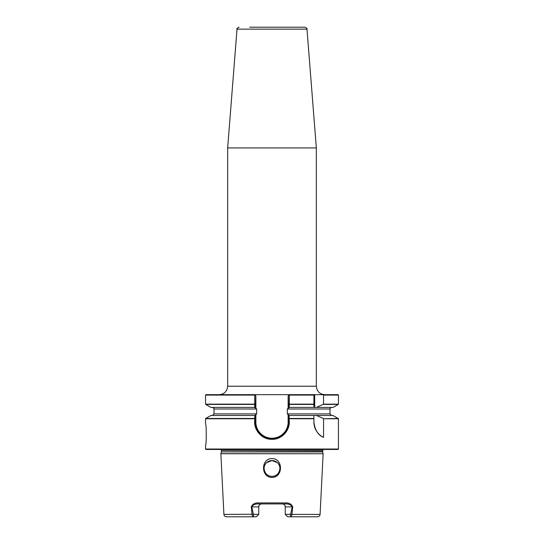 <?xml version="1.0" encoding="UTF-8"?>
<svg xmlns="http://www.w3.org/2000/svg" width="544" height="544" viewBox="0 0 544 544"><rect width="100%" height="100%" fill="white"/><g stroke="black" fill="none" stroke-linecap="round" stroke-linejoin="round"><path stroke-width="0.82" d="M249.669 27.2L304.885 27.2C306.741 28.016 307.448 28.662 306.986 29.145L237.014 29.145L227.664 147.92L316.336 147.92L316.336 386.22C316.839 391.347 319.654 394.162 324.782 394.665L338.021 394.665L314.697 394.665L314.697 407.408L313.908 407.408L313.908 394.665L314.697 394.665M205.557 424.116C206.475 423.463 206.475 445.883 205.557 445.23C206.475 445.883 206.475 423.477 205.557 424.116L205.557 418.758L254.844 418.758L254.701 415.487L256.686 413.902L256.686 408.993L254.701 407.408L254.782 394.665L313.908 394.665M272 458.565C260.719 458.463 260.705 477.53 272 477.401C283.342 477.496 283.234 458.422 272 458.565M272 460.537A7.915 7.915 0 0 0 264.085 468.452A7.915 7.915 0 0 0 272 476.367C265.091 476.748 261.29 467.106 266.601 462.658C261.297 467.092 265.078 476.748 272 476.367C278.909 476.748 282.71 467.106 277.399 462.658C282.703 467.092 278.922 476.748 272 476.367A7.915 7.915 0 0 0 279.915 468.452A7.915 7.915 0 0 0 272 460.537L277.399 462.658L272 460.537L266.601 462.658L272 460.537M338.021 449.453L205.979 449.453L205.557 449.031L338.443 449.031L338.021 449.453M292.726 506.879L292.468 506.879C291.026 504.968 288.966 503.982 286.273 503.921L286.586 502.921C289.524 502.996 291.57 504.315 292.726 506.879L291.938 514.393L320.096 514.393C319.886 515.862 319.042 516.664 317.56 516.8L287.667 516.8L285.24 514.372L290.673 514.27L292.196 506.879L285.24 506.879L285.24 514.372M323.558 418.758L323.558 437.369C318.165 435.248 314.949 430.161 313.908 422.11L313.908 415.453L333.091 415.487L338.443 418.758L323.558 418.758L338.28 418.479M288.136 408.184L288.136 396.012L289.218 394.665L289.313 395.087L289.299 407.408L287.314 408.993L287.314 413.902L289.299 415.487L288.986 418.975C291.183 429.168 282.458 439.606 272 439.328C261.487 439.654 252.695 429.155 254.952 418.9L254.844 418.758M323.014 394.665L323.558 395.087L323.558 404.138L316.452 407.408L333.091 407.408L338.28 404.416L323.354 404.416M289.299 407.408L313.908 407.408L313.908 404.416L289.299 404.416M316.452 407.408L314.697 407.408M289.299 415.487L313.908 415.487L313.908 418.479L289.299 418.479M316.452 415.487L323.354 418.479M252.606 394.665L205.979 394.665L254.782 394.665L255.075 407.408M254.701 404.416L205.72 404.416L210.909 407.408L254.701 407.408M254.701 418.479L205.72 418.479L210.909 415.487L254.701 415.487M290.673 514.27L291.938 514.393C291.706 516.113 291.305 516.916 290.734 516.8L290.346 514.372M251.804 506.879L258.76 506.879A2.958 2.958 0 0 1 261.718 503.921C259.95 504.064 258.971 505.05 258.76 506.879L258.76 514.372L253.327 514.27L251.804 506.879L251.274 506.879C252.43 504.315 254.476 502.996 257.414 502.921L286.586 502.921M285.24 506.879C285.036 505.05 284.05 504.064 282.282 503.921A2.958 2.958 0 0 1 285.24 506.879A2.958 2.958 0 0 0 282.282 503.921M258.76 514.372L256.333 516.8L253.266 516.8C252.695 516.916 252.294 516.113 252.062 514.393L251.274 506.879M253.218 516.8L226.44 516.8C224.958 516.664 224.114 515.862 223.904 514.393L253.327 514.27M253.266 516.8L253.654 514.372M286.273 503.921L257.727 503.921C255.041 503.982 252.974 504.968 251.532 506.879M288.925 407.408L289.218 394.665M255.864 414.712L255.864 422.11L255.075 422.11A16.891 16.891 0 0 0 260.467 434.486A16.891 16.891 0 0 1 255.075 422.11L255.075 418.968L255.075 422.11C256.074 432.371 261.705 438.002 271.966 439.001L272.034 439.001C282.309 437.995 287.939 432.364 288.925 422.11L288.925 419.016L288.925 422.11A16.891 16.891 0 0 1 286.212 431.29A16.891 16.891 0 0 0 288.925 422.11L288.136 422.11L288.136 414.712M255.075 415.487L254.952 418.9M288.986 418.975L288.925 415.487M255.864 396.012L255.075 395.026L255.864 396.012L255.864 408.184M254.735 404.314L255.075 404.097M288.925 404.097L289.265 404.314M288.136 396.012L288.925 395.026M313.908 422.11A16.891 16.891 0 0 0 323.558 437.369M257.727 503.921L257.414 502.921M284.988 432.949A16.891 16.891 0 0 1 284.478 433.534A16.891 16.891 0 0 0 284.988 432.949M277.331 438.151A16.891 16.891 0 0 1 276.495 438.403A16.891 16.891 0 0 0 277.331 438.151M274.808 438.77A16.891 16.891 0 0 1 272.728 438.988A16.891 16.891 0 0 0 274.808 438.77M271.966 439.001A16.891 16.891 0 0 1 266.594 438.124A16.891 16.891 0 0 0 271.966 439.001L272.034 438.206A16.096 16.096 0 0 0 288.136 422.11M265.941 437.893A16.891 16.891 0 0 1 260.991 434.955A16.891 16.891 0 0 0 265.941 437.893M219.218 394.665C224.346 394.162 227.161 391.347 227.664 386.22L316.336 386.22M223.904 514.393L220.871 453.757L323.129 453.757L220.878 453.676L221.354 451.894L322.646 451.894L323.122 453.676M221.354 451.894L322.606 451.568L323.095 449.453M221.394 451.568L221.394 450.452L322.606 450.452M313.908 418.758L289.156 418.758M313.908 395.087L288.925 395.087M323.558 404.138L338.443 404.138L338.443 395.087L323.558 395.087M289.313 404.138L313.908 404.138M287.314 408.993L330.004 408.993C329.569 408.687 330.099 408.156 331.588 407.408M287.314 413.902L330.004 413.902L331.588 415.487M256.686 413.902L213.996 413.902L213.996 408.993L256.686 408.993M255.075 395.087L205.557 395.087L205.979 394.665M205.557 395.087L205.557 404.138L254.687 404.138M255.864 422.11A16.096 16.096 0 0 0 271.966 438.206M272.034 439.001L272.034 438.206M221.394 450.452L220.905 449.453M306.986 29.145L316.336 147.92M320.096 514.393L323.129 453.757M338.443 449.031L338.443 418.758M338.443 395.087L338.021 394.665M205.557 449.031L205.557 445.23M213.996 408.993C214.452 408.762 213.921 408.238 212.412 407.408M330.004 413.902L330.004 408.993M213.996 413.902L212.412 415.487M227.664 386.22L227.664 147.92M237.014 29.145C236.552 28.662 237.259 28.016 239.115 27.2"/></g></svg>
